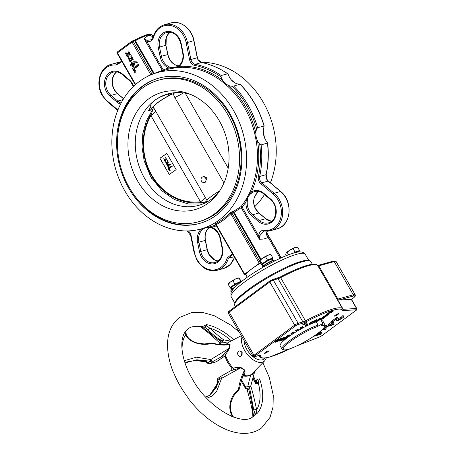 <?xml version="1.0" encoding="UTF-8"?>
<svg xmlns="http://www.w3.org/2000/svg" width="456" height="456" viewBox="0 0 456 456"><rect width="100%" height="100%" fill="white"/><g stroke="black" fill="none" stroke-linecap="round" stroke-linejoin="round"><path stroke-width="0.68" d="M238.499 390.37A1.898 0.644 -131.5 0 0 238.551 390.336C235.894 393.129 233.842 394.223 231.106 402.101C229.864 406.957 230.417 411.597 232.765 416.026L232.765 416.026A1.898 0.405 151.2 0 1 232.435 416.527C226.854 407.476 230.873 395.267 238.477 389.515A1.898 0.541 9.1 0 0 238.841 389.452A1.898 0.541 9.1 0 0 239.166 389.213L239.166 389.213A1.898 1.898 0 0 1 238.551 390.336L238.551 390.336A1.898 0.644 -131.5 0 0 238.636 390.051A1.898 0.644 -131.5 0 0 238.477 389.515C239.44 382.612 241.452 376.177 244.507 370.198C244.393 371.953 243.812 373.937 242.757 376.149L239.166 389.213M224.626 356.193L216.269 361.779A1.898 1.545 -105.7 0 1 215.853 361.984L209.532 363.757A1.898 1.545 -105.7 0 0 209.532 363.757L209.515 363.763A1.898 1.898 0 0 1 207.537 363.158L210.296 361.203A1.898 0.496 -70.5 0 1 210.529 360.343A1.898 0.496 -70.5 0 1 210.849 359.556A1.898 0.291 61.7 0 1 211.117 360.001A1.898 0.291 61.7 0 1 211.954 362.047L209.92 363.557L216.269 361.779A1.898 0.695 56.2 0 0 216.395 361.733L224.648 356.216M220.031 344.217A1.898 0.342 -30.5 0 1 220.02 344.206A1.898 1.898 0 0 1 220.265 341.949L220.265 341.949A1.898 1.585 42.9 0 1 220.447 341.789L222.477 340.284A1.898 1.892 -68.8 0 1 224.17 339.902A1.898 0.992 105.1 0 0 223.879 339.908A1.898 0.992 105.1 0 0 222.631 342.034L220.596 343.539L221.206 344.593M255.611 370.09L254.163 373.498L250.726 386.078A1.898 1.727 158.5 0 1 249.506 387.286L247.471 388.791A1.898 1.385 99.7 0 1 246.588 389.031L246.987 389.15L250.23 401.098L252.624 412.03L252.801 415.541A1.898 1.02 1.4 0 1 253.297 414.874L253.621 416.704M241.441 379.78L245.847 387.452L247.882 385.947A1.898 0.541 9.1 0 0 250.486 386.186A1.898 0.541 9.1 0 0 250.726 386.078C252.299 390.587 254.271 398.47 256.637 409.744A1.898 0.53 172.1 0 0 253.741 410.007L249.506 387.286A1.898 1.049 53.4 0 1 247.882 385.947L250.709 374.803C251.843 375.014 252.732 374.473 253.365 373.173L254.796 370.922M223.85 355.845L222.568 356.085A1.898 1.841 104.4 0 1 223.97 355.868L225.156 356.945L227.669 362.554L231.391 367.792L233.181 368.214C235.792 367.388 238.442 367.183 241.138 367.599L221.633 378.309L219.98 378.047L217.951 379.557A1.898 0.775 161.3 0 0 217.444 380.372L217.512 382.669L217.939 382.698L209.794 395.135M231.391 367.792C232.121 368.898 231.961 369.862 230.913 370.671L220.373 376.588A1.898 1.898 0 0 0 220.145 376.736A1.898 1.049 53.4 0 1 220.345 376.639A1.898 0.291 61.7 0 1 220.373 376.588A1.898 0.291 61.7 0 1 221.371 377.83A1.898 0.291 61.7 0 1 221.633 378.309L216.634 391.379L212.188 396.053L206.733 398.236M225.583 344.833L226.176 344.485C227.932 343.784 229.225 343.79 230.069 344.502L229.801 344.622C223.873 345.483 217.911 345.049 211.92 343.334A1.898 0.484 -102.2 0 0 211.664 343.14A1.898 0.484 -102.2 0 0 211.635 343.146L204.265 343.961L197.123 342.992C191.759 341.316 189.183 338.791 188.408 337.924L186.299 335.211L185.957 331.911L186.31 330.4M230.069 344.502A1.898 1.425 12.4 0 1 229.801 344.622L217.124 344.149L212.536 343.168A1.898 0.992 105.1 0 0 212.228 343.174A1.898 0.992 105.1 0 0 211.92 343.334C202.635 346.155 189.827 343.089 185.489 334.886A1.898 1.015 -31.1 0 1 186.299 335.211M239.206 332.053L230.867 325.168L214.217 315.695L202.931 312.52L192.158 312.371L179.521 317.45C171.536 323.845 167.546 332.988 167.551 344.884A67.003 37.056 -126.6 0 0 167.962 351.787L168.036 352.551C168.857 358.946 170.612 365.518 173.303 372.261L173.696 372.826A67.003 37.056 -126.6 0 0 179.972 385.548A67.003 37.056 -126.6 0 0 188.037 397.769L188.767 399.103C200.133 413.649 212.815 423.863 226.82 429.746C234.521 432.875 241.868 433.981 248.879 433.069C253.593 432.402 257.805 430.709 261.516 427.99L270.043 417.371L273.03 407.02L273.264 395.295L269.348 377.522L262.855 362.691M225.954 344.542L228.496 342.37A19.705 10.898 53.4 0 0 226.176 344.485A1.898 1.567 -105.6 0 1 226.045 344.605M252.863 372.894A1.898 0.308 -138.3 0 1 253.365 373.173M241.138 367.599A1.898 0.684 -51.5 0 0 240.91 367.804L230.913 370.671M230.052 344.582A18.838 10.42 53.4 0 0 229.841 347.951A1.898 1.203 -3.6 0 1 229.573 348.088L224.13 353.731A1.898 0.393 -143.4 0 1 225.492 354.836A19.705 10.898 53.4 0 0 228.433 361.779A19.705 10.898 53.4 0 0 233.181 368.214A1.898 0.621 -101.6 0 1 233.472 369.97M231.466 367.849A1.898 1.841 104.4 0 1 231.004 370.648M253.006 378.355L254.163 373.498L255.628 370.067M246.918 389.122A1.898 1.585 -15.7 0 0 248.947 389.931L247.471 388.791A1.898 1.049 53.4 0 1 245.847 387.452A1.898 0.314 150.7 0 0 245.254 388.084A1.898 1.898 0 0 0 246.588 389.031M245.824 387.406A1.898 0.325 150.1 0 0 245.237 388.056A1.898 0.325 150.1 0 0 245.248 388.073L241.099 380.863M227.413 343.054L222.631 342.034A1.898 1.049 53.4 0 1 222.477 340.284C221.035 340.621 217.444 338.323 211.715 333.393L207.89 330.275L209.692 328.103C218.242 335.815 223.064 339.748 224.17 339.902L225.047 340.125M220.202 344.525L220.02 344.206A1.898 0.342 -30.5 0 1 220.596 343.539A1.898 1.049 53.4 0 1 220.447 341.789L220.71 340.82A1.898 1.835 -61.5 0 0 220.197 342.034M220.037 344.234A1.898 0.325 -29.9 0 1 220.624 343.585M229.841 347.951L225.492 354.836L225.213 356.974M224.13 353.731C223.064 354.739 222.545 355.526 222.568 356.085L211.954 362.047A1.898 1.049 53.4 0 1 210.296 361.203L196.884 359.795L185.159 362.879L194.512 360.44L205.474 361.015L208.267 362.714A1.898 1.049 53.4 0 0 209.92 363.557A1.898 1.533 -106 0 1 209.515 363.763M184.327 360.702L196.485 357.179L210.849 359.556L229.573 348.088A18.913 10.46 -126.6 0 1 229.801 344.622M223.719 355.788L223.97 355.868A1.898 1.841 104.4 0 1 225.133 356.797M223.297 355.999A1.898 1.545 74.3 0 1 223.634 355.817M209.532 363.757A1.898 1.545 -105.7 0 0 209.954 363.546M242.797 376.046A1.898 1.385 -157 0 1 243.931 375.362L243.755 375.943L242.649 376.371M241.23 367.667A18.838 10.42 53.4 0 0 244.724 369.981A1.898 1.026 -61.8 0 0 244.507 370.198A18.913 10.46 -126.6 0 1 240.91 367.804M244.724 369.981C245.305 371.743 245.043 373.538 243.931 375.362A19.705 10.898 53.4 0 0 251.877 373.897C252.191 374.176 247.597 377.197 243.755 375.943M248.947 389.931L252.236 405.561L253.297 414.874L254.995 413.615L253.741 410.007M255.354 382.932L255.542 382.698A1.898 1.773 36.4 0 1 258.381 383.371A52.491 29.036 53.4 0 1 256.637 409.744L256.665 412.72A1.898 1.488 148.5 0 0 254.995 413.615L255.451 414.373L253.034 416.556C243.208 426.702 208.398 408.924 192.278 378.816C181.579 360.781 178.997 340.871 184.959 332.167A54.885 30.358 -126.6 0 1 186.436 330.19L186.407 330.258M256.665 412.72L257.372 413.193L255.451 414.367M232.651 416.744L232.435 416.527A52.491 29.036 53.4 0 1 231.078 416.1M218.31 378.144A1.898 1.049 53.4 0 0 218.11 378.241A1.898 1.049 53.4 0 0 217.951 379.557L217.939 382.698M209.994 394.993L216.252 387.572L219.98 378.047A1.898 1.049 53.4 0 1 220.145 376.736L218.11 378.241A1.898 1.898 0 0 0 217.444 380.372M207.537 363.158L205.531 361.813A1.898 0.285 -77.7 0 1 205.474 361.015M182.069 350.026A52.491 29.036 53.4 0 1 185.489 334.886L185.86 331.62A1.898 0.673 12.1 0 1 185.957 331.911M185.86 331.62L186.436 330.19M207.89 330.275L204.505 325.766L206.425 324.592L206.676 325.783L209.692 328.103A52.491 29.036 53.4 0 1 231.397 340.854M186.213 330.52L188.003 328.884C190.836 326.599 195.139 325.84 200.908 326.61L201.837 326.644L203.347 328.012L205.046 326.752A1.898 1.003 -28.7 0 0 206.676 325.783M200.554 326.49L200.834 326.815A1.898 0.541 -39.5 0 1 200.805 326.599M200.834 326.815L202.618 328.405A1.898 0.496 -56.9 0 0 203.347 328.012L211.031 333.9C215.642 338.027 218.869 340.33 220.71 340.82M255.542 382.698L257.782 379.09L259.641 378.885L258.82 380.144L258.381 383.371L255.514 383.456L253.034 377.859L254.135 381.176L255.502 383.017M257.782 379.09L256.004 380.321L255.525 381.187L257.218 379.928A1.898 0.923 28 0 1 258.82 380.144M256.004 380.321L255.018 382.082A1.898 1.573 7.4 0 1 255.525 381.187L255.138 382.738M201.837 326.644L204.505 325.766M240.836 356.227L242.256 352.157L239.696 350.881L239.172 351.017A2.742 2.234 74.3 0 1 241.714 352.3A2.742 2.234 74.3 0 1 240.654 356.29A2.742 2.234 74.3 0 1 238.049 355.024A2.742 2.234 74.3 0 1 239.172 351.017M128.74 188.225A75.462 61.509 -105.7 0 0 199.591 223.434A75.462 61.509 -105.7 0 0 229.727 113.322A75.462 61.509 -105.7 0 0 158.87 78.113A75.462 61.509 -105.7 0 0 128.74 188.225M131.385 190.984A75.462 61.509 -105.7 0 0 200.019 223.315M159.292 77.993A75.462 61.509 -105.7 0 0 117.46 141.28M337.024 299.125L339.019 298.783A0.952 0.775 74.3 0 1 338.848 300.065L337.862 300.122L337.258 299.581M333.091 261.208A0.952 0.775 74.3 0 1 333.302 261.106L317.94 265.409A0.952 0.775 74.3 0 1 318.829 265.854L338.01 299.21A0.952 0.792 58.1 0 1 338.17 300.105M337.856 314.543A2.371 0.41 150.1 0 0 338.591 313.728A2.371 0.41 150.1 0 0 337.315 314.047A2.371 0.41 150.1 0 0 335.211 315.284A2.371 0.41 150.1 0 0 334.476 316.099A2.371 0.41 150.1 0 0 335.747 315.78A2.371 0.41 150.1 0 0 337.856 314.543M306.301 322.654A2.371 0.41 150.1 0 0 303.913 323.84A2.371 0.41 150.1 0 0 302.653 325.014A2.371 0.41 150.1 0 0 303.12 325.008A2.371 0.41 150.1 0 0 305.509 323.823A2.371 0.41 150.1 0 0 306.768 322.648A2.371 0.41 150.1 0 0 306.301 322.654M265.215 352.517A2.371 0.41 150.1 0 0 264.48 353.332A2.371 0.41 150.1 0 0 265.751 353.012A2.371 0.41 150.1 0 0 267.86 351.775A2.371 0.41 150.1 0 0 268.595 350.966A2.371 0.41 150.1 0 0 267.319 351.28A2.371 0.41 150.1 0 0 265.215 352.517M288.585 335.525L286.659 336.727L288.54 336.471L290.358 335.291L288.585 335.525L288.352 335.12L286.425 336.323L286.659 336.727M290.358 335.291L289.993 334.864L288.352 335.12M293.14 332.578L291.139 333.786L292.495 333.866L294.32 332.686L293.14 332.578L292.906 332.167L290.962 333.404M294.08 332.344L292.906 332.167M297.956 329.665L295.91 330.862L296.708 331.284L298.532 330.104L297.728 329.26L295.676 330.457L295.904 330.845L295.676 330.457M298.304 329.716L297.728 329.26M302.892 326.884L300.823 328.029L300.817 328.804L302.881 327.642L302.892 326.884M302.869 326.849L302.653 326.462L300.595 327.619L300.817 328.804M307.794 324.319L305.759 325.362L305.161 326.496L307.207 325.385L307.794 324.319M307.561 323.914L305.526 324.957L304.996 326.114M312.508 322.05L310.57 322.956L309.367 324.427L311.368 323.384L312.508 322.05M312.571 321.913L312.337 321.508L310.337 322.552L309.197 323.885L309.367 324.427M316.903 320.135L315.113 320.887L313.318 322.671L315.238 321.702L316.903 320.135M317.034 319.918L316.8 319.513L314.879 320.482L313.215 322.05L313.318 322.671M320.83 318.641L319.251 319.211L316.88 321.269L320.83 318.641M321.07 318.334L320.836 317.929L319.018 318.807L316.886 320.562L316.88 321.269M287.462 337.087L283.655 339.914L283.187 340.045L284.909 338.284L282.15 340.336L285.53 337.628L285.998 337.497L284.253 339.264L287.462 337.087L286.801 336.802L287.035 337.206M283.187 340.045L282.994 339.709M285.958 337.429L286.801 336.802M285.998 337.497L285.764 337.092L285.296 337.223L285.53 337.628M281.58 339.982L282.253 339.486M283.193 338.785L283.854 338.295M284.892 337.525L285.296 337.223M281.734 340.256L279.42 341.099L283.227 338.272L285.029 337.771L283.233 338.466L282.053 339.344L283.313 338.99L282.891 339.304L280.269 340.666L281.734 340.256L281.289 339.908M279.42 341.099L279.186 340.695L279.67 340.336M283.313 338.99L283.068 338.586M285.029 337.771L284.795 337.366L282.994 337.867L283.227 338.272M282.127 338.512L282.994 337.867M281.027 339.087L281.198 339.378L281.261 339.019L280.833 339.139L279.79 340.113L281.261 339.019M281.797 338.677L282.207 338.654L281.979 338.244L281.563 338.267L281.626 339.258L277.02 341.772L280.833 338.945L281.797 338.677M280.833 338.945L280.6 338.54L281.563 338.267M279.71 339.196L280.6 338.54M278.063 340.598L279.004 339.635L276.895 340.923L275.948 341.897L278.063 340.598L277.858 340.239M275.527 342.211C274.968 342.257 275.276 341.869 276.45 341.048L279.773 339.304L279.192 338.911L279.425 339.321C279.978 339.27 279.676 339.652 278.508 340.472L275.527 342.211L274.951 341.818M276.45 341.048L276.216 340.643L279.192 338.911M275.293 341.806C274.74 341.852 275.042 341.464 276.216 340.643M320.14 319.804L321.742 318.482L324.387 317.741L322.586 319.08L323.669 318.14L321.583 319.308L322.552 318.453L321.611 318.715L320.14 319.804M321.742 318.482L321.508 318.077L322.58 317.775M321.052 318.413L321.508 318.077M319.85 319.89L319.679 319.593M321.292 319.388L321.115 319.086M324.387 317.741L325.709 316.464L322.968 317.917L322.438 317.524M322.968 317.917L323.196 317.387L324.94 316.447L323.367 317.61L326.086 316.162L325.903 316.629L324.136 317.342M325.989 315.991L325.903 316.629M323.196 317.387L322.962 316.983L324.706 316.042L325.048 316.418M322.734 317.513L322.962 316.983M324.94 316.447L324.706 316.042M326.621 315.119L327.003 314.976M327.835 314.731L325.852 315.558L326.342 315.683L327.972 314.965L327.511 314.817M326.154 315.358L326.342 315.683L325.852 315.558M328.263 314.879L325.897 316.014C325.054 316.299 324.94 316.173 325.555 315.637L327.955 314.486C328.799 314.207 328.901 314.338 328.263 314.879C328.901 314.338 328.799 314.207 327.955 314.486L327.767 314.15M325.897 316.014C325.054 316.299 324.94 316.173 325.555 315.637L325.322 315.233L326.855 314.378M325.664 315.609C324.82 315.894 324.706 315.769 325.322 315.233M327.727 314.081C328.565 313.802 328.668 313.933 328.029 314.475M327.271 314.515L328.913 313.164L331.558 312.423L328.776 313.397L327.271 314.515M328.913 313.164L328.679 312.759L329.722 312.468M326.98 314.6L326.747 314.195L328.679 312.759M330.532 312.086L330.782 312.263L330.355 312.582L330.235 312.166L332.584 311.015C333.439 310.735 333.553 310.872 332.926 311.425L331.022 312.383L332.629 311.505L330.634 312.012M332.487 311.254L332.167 311.334M330.355 312.582L330.002 311.762L332.35 310.61L332.584 311.015C333.439 310.735 333.553 310.872 332.926 311.425M330.121 312.178L330.002 311.762M331.432 312.081L331.204 311.687M331.273 311.653L331.848 311.431M331.022 312.383L330.788 311.978L331.142 311.722M332.35 310.61C333.205 310.331 333.319 310.468 332.692 311.02M314.971 335.422L319.907 334.043L320.585 333.005L321.469 332.755L321.041 333.929L320.374 334.425L313.705 336.294M320.585 333.005L320.118 332.19L321.001 331.945L321.469 332.755M319.907 334.043L319.439 333.233L320.118 332.19M317.131 333.877L319.439 333.233M321.793 330.07L321.412 330.418M324.928 329.779L323.908 330.064L326.211 328.827L324.928 329.779M325.191 329.118L324.723 328.303L325.744 328.018L326.211 328.827M323.908 330.064L323.441 329.255L324.723 328.303M331.016 324.022L332.179 323.697L332.008 323.287M328.975 325.533L332.646 324.507L332.099 323.218L328.975 325.533M332.179 323.697L332.646 324.507M326.422 326.251L328.189 325.755L333.268 322.352L334.191 324.176L333.353 324.797L327.921 326.319L325.795 327.533L327.129 326.542L325.367 327.037L326.422 326.251L325.96 325.442L327.721 324.946L331.58 322.084M332.481 322.574L332.247 322.175M328.189 325.755L327.721 324.946M325.367 327.037L324.9 326.222L325.96 325.442M325.795 327.533L325.487 327.003M333.268 322.352L332.948 321.793M337.343 318.151L338.021 318.123L338.016 319.559L340.022 319.257L342.313 317.142L343.51 316.316L343.955 316.47L343.043 315.506L343.51 316.316C344.32 316.282 344.086 316.772 342.815 317.798L338.586 320.294L336.665 320.425L336.562 319.114L331.717 322.324L337.343 318.151L336.876 317.342L337.554 317.313L338.021 318.123M342.313 317.142L341.846 316.333L343.043 315.506M337.885 318.961L342.028 316.641M337.531 318.1L337.064 317.285M331.717 322.324L331.25 321.514L336.876 317.342M336.665 320.425L336.129 319.439M318.077 325.094L316.213 321.856A24.681 4.252 150.1 0 0 292.011 334.419A24.681 4.252 150.1 0 0 280.138 345.83L282.007 349.074A24.681 4.252 -29.9 0 1 293.875 337.662A24.681 4.252 -29.9 0 1 318.077 325.094L317.359 326.57A23.729 4.087 150.1 0 0 289.366 342.251A23.729 4.087 150.1 0 0 287.987 349.359A23.729 4.087 150.1 0 0 315.752 334.852A23.729 4.087 150.1 0 0 321.697 325.356L322.916 323.452L320.619 319.451M322.586 323.971A24.681 4.252 -29.9 0 1 324.792 324.472L322.928 321.229A24.681 4.252 150.1 0 0 321.332 320.688M319.816 319.833L318.277 320.699M317.621 321.064L316.213 321.856M322.916 323.452L317.359 326.57M351.508 299.467A2.85 0.49 150.1 0 0 351.496 299.398A2.85 0.49 150.1 0 0 351.285 299.335L338.848 300.065L353.132 296.064A0.952 0.775 74.3 0 0 353.303 294.781A9.49 1.636 -29.9 0 1 355.178 294.758L336.072 261.527A9.49 1.636 150.1 0 0 334.191 261.55L318.829 265.854A4.748 0.815 -29.9 0 1 317.952 265.922M133.893 64.872L132.166 63.002L131.083 64.233L132.696 66.091L133.893 64.872M132.582 62.945L131.875 64.011L133.112 65.909M266.828 235.9L267.478 237.023C266.971 238.431 264.28 239.183 259.413 239.286L241.224 207.662L234.036 212.268L233.489 211.35L241.024 206.596A81.499 66.433 -105.7 0 0 245.773 199.87L249.409 193.236A81.499 66.433 -105.7 0 0 256.272 141.212L254.602 132.941A81.499 66.433 -105.7 0 0 244.365 107.354A81.499 66.433 -105.7 0 0 227.846 86.418L221.85 81.356A81.499 66.433 -105.7 0 0 177.156 67.579L170.345 68.691A0.952 0.547 77.1 0 0 170.675 68.138L168.954 68.041A0.952 0.467 -68.3 0 1 169.66 67.003L171.291 67.585L175.326 67.499L177.561 66.587M178.792 65.801L176.01 65.225A0.952 0.467 -68.3 0 1 176.187 65.231L176.187 65.231A0.952 0.467 -68.3 0 1 176.307 65.333M234.184 256.745L228.405 258.199A0.952 0.325 -164.5 0 1 227.122 257.971L232.44 253.707M270.38 182.782A81.168 66.16 -105.7 0 0 263.192 102.178A81.168 66.16 -105.7 0 0 200.942 62.301M231.089 79.635L234.749 82.775M260.684 263.083A18.981 3.272 150.1 0 0 251.98 268.738A18.981 3.272 150.1 0 0 246.291 274.102L246.246 274.022M124.921 191.058A81.168 66.16 -105.7 0 0 199.563 229.345A81.168 66.16 -105.7 0 0 233.54 110.489A81.168 66.16 -105.7 0 0 155.77 73.08A81.168 66.16 -105.7 0 0 124.921 191.058M215.956 224.717L216.184 224.603A0.952 0.541 62.5 0 0 215.283 223.885L214.97 224.312A0.952 0.769 -104 0 1 215.021 224.289M231.922 211.738L229.727 213.174A0.952 0.496 44.7 0 1 230.793 213.767L231.836 212.941A0.952 0.769 76 0 1 231.922 211.738L233.489 211.35A0.952 0.769 76 0 0 233.404 212.547L231.836 212.941L260.461 262.696M128.136 57.815L129.743 60.979L130.222 58.493L130.604 58.203L132.092 59.143L130.707 56.02L132.451 59.941L131.191 59.662L129.994 61.885L128.136 57.815L128.934 57.593L129.413 58.214L130.125 60.785M130.604 58.203L131.402 57.98L132.479 58.921M130.707 56.02L131.499 55.797L133.243 59.719L132.451 59.941M132.035 59.975L130.786 61.663L129.994 61.885M125.349 52.964L126.956 56.128L127.429 53.637L127.817 53.352L129.299 54.287L127.914 51.169L129.658 55.09L128.398 54.811L127.201 57.028L125.349 52.964L126.141 52.742L126.62 53.358L127.332 55.928M127.817 53.352L128.609 53.13L129.692 54.07M127.914 51.169L128.712 50.947L130.456 54.868L129.658 55.09M129.248 55.119L127.993 56.806L127.201 57.028M134.07 61.737L136.863 61.879L137.364 62.751L133.694 62.837L133.027 66.969L130.53 65.299L131.391 62.329L134.07 61.737L132.006 62.044M134.725 62.888L133.825 66.747L133.027 66.969M138.333 64.581L138.835 65.453L134.315 68.805L136.082 71.871L134.725 72.515L132.457 68.571L138.333 64.581M279.613 257.326L280.753 257.059L279.893 257.811M264.816 231.01L263.819 231.049L259.658 235.855L259.413 239.286L258.637 235.82C259.162 231.979 261.117 230.12 264.497 230.246A20.406 16.633 -105.7 0 0 280.771 217.632A20.406 16.633 -105.7 0 0 273.235 194.17L260.889 183.751A6.646 5.415 74.3 0 1 259.299 181.83A6.646 5.415 74.3 0 1 258.392 176.284A0.952 0.296 12.2 0 0 259.686 176.455A5.694 4.64 -105.7 0 0 260.461 181.209A5.694 4.64 -105.7 0 0 261.824 182.856L268.179 181.078A5.694 4.64 74.3 0 1 266.817 179.43A5.694 4.64 74.3 0 1 266.042 174.676A0.952 0.296 12.2 0 0 266.207 174.551C268.396 164.325 268.863 153.786 267.615 142.922L261.117 144.94A85.426 69.631 74.3 0 1 259.686 176.455L266.042 174.676A85.426 69.631 -105.7 0 0 267.472 143.155L267.102 142.078A13.287 10.83 74.3 0 1 264.976 138.915L263.819 135.899L263.289 130.547A13.287 10.83 74.3 0 1 264.041 126.91L263.99 125.907A85.426 69.631 -105.7 0 0 240.05 84.274L233.694 86.053A85.426 69.631 74.3 0 1 257.634 127.686L264.201 126.021C259.396 109.719 251.381 95.783 240.169 84.212L239.457 84.155A13.287 10.83 74.3 0 1 236.225 83.476C233.797 82.507 231.773 80.803 230.155 78.358A13.287 10.83 74.3 0 1 228.462 74.875L227.544 73.718A85.426 69.631 -105.7 0 0 201.558 62.535A5.694 4.64 74.3 0 1 198.035 59.816A5.694 4.64 74.3 0 1 197.254 57.741L193.817 40.709A21.358 17.408 -105.7 0 0 170.84 22.96C180.456 19.921 191.89 28.802 193.982 40.647L187.467 42.488L190.904 59.519L197.419 57.678L193.982 40.647M258.392 176.284A84.48 68.862 -105.7 0 0 259.692 144.153A13.287 10.83 74.3 0 1 257.566 140.989C256.249 138.305 255.691 135.517 255.879 132.622A13.287 10.83 74.3 0 1 256.631 128.991A84.48 68.862 -105.7 0 0 232.047 86.235A13.287 10.83 74.3 0 1 228.809 85.557C226.375 84.565 224.352 82.861 222.745 80.433A13.287 10.83 74.3 0 1 221.046 76.95A84.48 68.862 -105.7 0 0 194.626 65.39A6.646 5.415 74.3 0 1 190.517 62.215A6.646 5.415 74.3 0 1 189.605 59.793L186.168 42.761A20.406 16.633 -105.7 0 0 170.287 25.496A20.406 16.633 -105.7 0 0 153.575 37.346C152.321 40.909 150.041 42.191 146.724 41.2L144.124 38.794C147.157 35.505 149.847 34.753 152.19 36.531L152.652 37.358M153.085 37.284L151.785 35.026A18.981 3.272 150.1 0 0 135.386 40.704L154.185 73.405L162.307 70.418L144.124 38.794L147.22 40.322L151.409 39.723L153.193 36.942A0.952 0.325 15.5 0 0 153.575 37.346M260.45 262.702L259.287 263.317L230.793 213.767A82.234 67.026 74.3 0 1 216.184 224.603L244.678 274.153L259.287 263.317M244.678 274.153L244.57 274.478L246.291 274.102M254.727 206.671A81.168 66.16 -105.7 0 0 264.48 194.512M263.249 131.51L264.571 138.037M256.95 192.517L254.608 196.85M189.605 59.793L190.904 59.519A5.694 4.64 -105.7 0 0 191.68 61.594A5.694 4.64 -105.7 0 0 195.202 64.313A85.426 69.631 74.3 0 1 221.188 75.502L227.812 73.786C219.541 68.121 210.837 64.37 201.695 62.529A0.952 0.507 101.2 0 0 201.558 62.535L195.202 64.313A0.952 0.507 101.2 0 0 194.626 65.39M121.775 61.252L116.2 65.071A0.952 0.519 -83 0 1 116.725 63.988L120.207 62.82M266.92 236.048L267.478 237.023L266.458 233.951L267.307 231.146L266.464 233.894M232.885 254.488L228.405 258.199A21.358 17.408 74.3 0 1 217.273 270.277L223.628 268.498A21.358 17.408 -105.7 0 0 234.498 257.287M152.464 37.05L152.19 36.531M116.2 65.071A20.406 16.633 -105.7 0 0 101.124 74.174A20.406 16.633 -105.7 0 0 102.589 95.247A20.406 16.633 -105.7 0 0 107.468 101.146A0.952 0.353 130.2 0 0 107.382 101.722L102.298 95.572C95.184 84.064 99.801 67.049 111.013 64.404A21.358 17.408 74.3 0 1 116.725 63.988L120.036 62.979L121.444 60.682L119.66 63.276M177.156 67.579A0.952 0.541 84.3 0 0 177.521 67.021A0.952 0.359 61.6 0 1 177.595 66.559L177.595 66.559A0.952 0.359 61.6 0 1 177.64 66.547L179.282 65.43A0.952 0.513 48.6 0 0 179.162 65.493L179.162 65.493A0.952 0.513 48.6 0 0 179.265 66.354L177.521 67.021L170.675 68.138A0.952 0.661 -74.3 0 1 171.291 67.585M204.738 228.057L202.475 229.59A13.287 10.83 -105.7 0 0 198.924 242.176L205.439 240.329L207.315 249.62L209.156 254.528L214.582 259.897L218.093 260.992A13.287 10.83 74.3 0 1 208.973 254.528A13.287 10.83 74.3 0 1 207.149 249.683L205.274 240.392A13.287 10.83 74.3 0 1 208.831 227.806L209.264 227.453M209.982 227.51L207.184 227.453M232.047 86.235L233.694 86.053M221.188 75.502L221.046 76.95M259.692 144.153L261.117 144.94M257.634 127.686L256.631 128.991M254.06 198.029L253.764 200.053L254.06 198.029L258.01 191.309M247.38 199.905L247.249 201.94L245.938 201.917L246.514 200.03L250.173 193.361L251.438 191.873A0.952 0.536 58.4 0 0 252.39 192.563L250.766 193.714C248.754 195.385 247.619 197.448 247.38 199.905A0.952 0.456 -175 0 1 246.514 200.03A0.952 0.439 -148.2 0 0 245.773 199.87M247.249 201.94A13.287 10.83 -105.7 0 0 249.352 210.963A13.287 10.83 -105.7 0 0 252.527 214.799A0.952 0.353 130.2 0 0 251.587 215.694A14.239 11.605 74.3 0 1 248.189 211.578A14.239 11.605 74.3 0 1 245.938 201.917A82.445 67.203 74.3 0 1 242.142 207.132L241.224 207.662A0.952 0.524 61.8 0 1 241.024 206.596A0.952 0.473 -141.2 0 1 242.142 207.132L258.637 235.82L259.658 235.855M249.409 193.236A0.952 0.405 -154.3 0 1 250.173 193.361A0.952 0.331 50.8 0 0 250.766 193.714M256.272 141.212L257.566 140.989A82.445 67.203 74.3 0 1 251.438 191.873A14.239 11.605 74.3 0 1 263.842 193.333L270.579 199.015A14.239 11.605 74.3 0 1 274.558 218.726A14.239 11.605 74.3 0 1 258.324 221.382L251.587 215.694M254.602 132.941L255.879 132.622A82.445 67.203 74.3 0 0 228.809 85.557A0.952 0.331 132.9 0 1 227.846 86.418M207.503 227.373L211.749 227.276A0.952 0.467 111.7 0 0 211.926 228.011L211.926 228.011C216.178 229.898 218.931 233.478 220.18 238.733L220.584 238.693L222.46 247.984A14.239 11.605 74.3 0 1 215.979 263.163A14.239 11.605 74.3 0 1 201.455 256.927A14.239 11.605 74.3 0 1 199.5 251.74L197.625 242.45A14.239 11.605 74.3 0 1 201.432 228.963L201.877 228.769M207.155 227.458L210.056 227.544A0.952 0.331 97.8 0 1 209.857 227.219A0.952 0.547 77.1 0 0 209.389 226.906M221.85 81.356A0.952 0.376 127.3 0 0 222.745 80.433A82.445 67.203 74.3 0 0 179.265 66.354A14.239 11.605 74.3 0 0 183.073 52.867L181.197 43.576A14.239 11.605 74.3 0 0 166.907 31.515A14.239 11.605 74.3 0 0 158.243 47.327L159.537 47.053L161.413 56.344A13.287 10.83 -105.7 0 0 163.231 61.189A13.287 10.83 -105.7 0 0 169.66 67.003M162.729 70.902A0.952 0.502 71.3 0 1 162.307 70.418L163.22 69.888A82.445 67.203 74.3 0 1 168.954 68.041A14.239 11.605 74.3 0 1 162.068 61.811A14.239 11.605 74.3 0 1 160.119 56.618L158.243 47.327M152.173 74.345A0.952 0.775 72.7 0 1 152.036 74.157L150.748 74.567L132.046 42.037L117.437 52.873L135.62 84.497M150.85 74.887A0.952 0.541 62.5 0 0 150.748 74.567A82.234 67.026 74.3 0 0 147.088 76.648M257.002 192.364L254.197 198.012M264.497 230.246A0.952 0.519 97 0 0 264.913 231.038A0.952 0.519 97 0 0 265.033 231.032A21.358 17.408 74.3 0 0 270.744 230.616L277.1 228.832A21.358 17.408 -105.7 0 0 288.961 212.741A21.358 17.408 -105.7 0 0 280.525 191.497L268.179 181.078A0.952 0.353 -49.8 0 1 268.379 181.095L280.731 191.52C293.413 201.216 291.202 225.731 277.1 228.832M266.458 233.951L267.136 236.47M147.22 40.322A0.952 0.45 114.6 0 0 146.724 41.2L163.22 69.888A0.952 0.547 69 0 1 163.22 70.748M153.353 36.816A0.952 0.325 15.5 0 0 153.193 36.942C155.103 30.575 158.865 26.511 164.485 24.738A21.358 17.408 74.3 0 1 187.467 42.488L186.168 42.761M200.982 228.992A82.445 67.203 74.3 0 0 201.432 228.963A0.952 0.513 48.6 0 0 202.475 229.59M203.154 228.45A0.952 0.69 57.1 0 0 203.786 228.564M211.926 228.011L210.056 227.544A0.952 0.331 97.8 0 0 210.136 227.527M125.827 53.58L126.62 53.358M128.62 58.436L129.413 58.214M133.272 61.959L136.863 61.879M136.07 62.101L136.572 62.974M137.535 64.803L138.037 65.675L138.835 65.453M138.037 65.675L133.522 69.027L134.315 68.805M133.522 69.027L135.289 72.094L136.082 71.871M135.289 72.094L134.725 72.515M286.163 253.04A6.167 1.06 150.1 0 0 286.134 253.091L289.868 250.11A6.167 1.06 150.1 0 0 286.163 253.04L285.712 254.596L286.328 255.668M293.111 248.737L289.868 250.11A6.167 1.06 -29.9 0 1 295.089 247.511L297.614 247.22L299.535 250.561L295.032 252.077L293.111 248.737L295.089 247.511A6.167 1.06 150.1 0 1 296.326 247.226L296.873 247.215M299.022 251.324L299.535 250.561M288.528 254.807L287.16 252.424M295.032 252.077L293.179 253.228M293.282 253.194A6.167 1.06 -29.9 0 1 297.283 251.319A6.167 1.06 -29.9 0 1 298.931 251.17L299.21 251.661A6.167 1.06 150.1 0 0 295.819 252.516M299.187 251.951A6.167 1.06 150.1 0 0 299.21 251.661M298.754 251.991L298.589 251.701A5.825 1.003 150.1 0 0 296.155 252.442M298.993 251.968L298.914 251.832A5.825 1.003 150.1 0 0 298.834 251.752L298.674 251.855M272.756 258.569L272.808 257.908L267.49 260.12L262.058 263.802L261.943 265.272L260.028 261.932L259.812 260.729L262.582 258.153A6.167 1.06 150.1 0 0 259.926 260.433A6.167 1.06 150.1 0 0 259.886 260.507M267.49 260.12L265.569 256.779L262.582 258.153A6.167 1.06 -29.9 0 1 267.957 255.206L270.562 254.836M270.773 254.556L270.123 254.573A6.167 1.06 150.1 0 0 267.957 255.206L265.569 256.779M259.812 260.729L260.137 260.461L262.058 263.802M272.808 257.908L270.887 254.568M261.943 265.272L262.291 265.13M262.308 265.153L262.029 264.668A6.167 1.06 -29.9 0 1 262 264.537A6.167 1.06 -29.9 0 1 264.776 261.961A6.167 1.06 -29.9 0 1 270.146 259.014A6.167 1.06 -29.9 0 1 272.722 258.518L273.001 259.002A6.167 1.06 150.1 0 0 265.056 262.445A6.167 1.06 150.1 0 0 262.308 265.153A6.167 1.06 150.1 0 0 262.781 265.284M272.882 259.475A6.167 1.06 150.1 0 0 273.001 259.002M272.648 260.461L271.873 259.105A5.825 1.003 150.1 0 0 265.198 262.428A5.825 1.003 150.1 0 0 262.605 264.982L263.22 266.047M273.321 260.239L272.705 259.173A5.825 1.003 150.1 0 0 272.289 259.048L271.964 259.27M273.03 260.33L272.289 259.048M275.532 260.541L275.401 260.319A7.592 1.305 150.1 0 0 275.19 260.176L274.683 260.051A7.216 1.243 150.1 0 0 273.269 260.256A7.216 1.243 150.1 0 0 266.583 263.562A7.216 1.243 150.1 0 0 262.371 267.13L262.223 267.632A7.592 1.305 150.1 0 0 262.206 267.718M275.19 260.176A7.592 1.305 150.1 0 0 273.703 260.393A7.592 1.305 150.1 0 0 266.663 263.876A7.592 1.305 150.1 0 0 262.223 267.632M272.927 261.847A7.592 1.305 150.1 0 0 266.874 265.073M228.45 284.236L230.308 282.065A6.167 1.06 150.1 0 0 228.49 283.752L228.222 284.191M234.88 284.105L232.497 285.872A6.167 1.06 -29.9 0 1 237.793 282.743A6.167 1.06 -29.9 0 1 241.201 281.757L240.705 281.375L234.88 284.105L232.959 280.765L230.308 282.065A6.167 1.06 -29.9 0 1 235.604 278.929L239.047 277.966L241.423 281.586M238.876 277.886L238.682 277.892A6.167 1.06 150.1 0 0 235.604 278.929L232.959 280.765M240.705 281.375L239.047 277.966M230.645 288.044A6.167 1.06 -29.9 0 1 230.588 287.987A6.167 1.06 -29.9 0 1 232.497 285.872L230.115 287.645L230.611 288.021M230.115 287.645L228.194 284.305M240.546 282.281A6.167 1.06 150.1 0 0 232.777 286.362A6.167 1.06 150.1 0 0 230.867 288.471A6.167 1.06 150.1 0 0 231.34 288.602M240.061 282.674L239.822 282.595A5.825 1.003 150.1 0 0 232.97 286.305A5.825 1.003 150.1 0 0 231.169 288.3L231.779 289.366M235.632 286.585A7.216 1.243 150.1 0 0 230.93 290.449L230.787 290.951A7.592 1.305 150.1 0 0 230.799 291.207L231.272 292.028M234.652 287.565A7.592 1.305 150.1 0 0 230.787 290.951M198.337 221.815L199.927 221.371A73.564 59.964 -105.7 0 0 229.3 114.023A73.564 59.964 -105.7 0 0 160.227 79.703L158.642 80.148A73.564 59.964 -105.7 0 0 129.265 187.496A73.564 59.964 -105.7 0 0 198.337 221.815A73.564 59.964 -105.7 0 0 227.715 114.467A73.564 59.964 -105.7 0 0 158.642 80.148M150.594 176.518L144.159 160.78L142.05 147.248L142.796 133.716L146.376 120.897L152.589 109.554L148.24 110.774A57.804 47.116 74.3 0 1 150.919 107.029L152.971 107.263A16.376 2.821 -29.9 0 1 168.07 96.062L168.703 93.839A57.804 47.116 74.3 0 1 169.763 93.457M148.24 110.774L152.971 107.263M168.07 96.062L172.197 93.001M168.703 93.839C164.263 95.253 158.186 97.704 154.869 100.286C151.329 103.153 150.013 105.404 150.919 107.029M219.25 120.749A60.916 49.653 -105.7 0 0 188.858 93.742A60.916 49.653 -105.7 0 0 135.985 113.208A60.916 49.653 -105.7 0 0 137.729 181.214A60.916 49.653 -105.7 0 0 217.096 194.495A60.916 49.653 -105.7 0 0 219.25 120.749M190.996 94.597A57.804 47.116 -105.7 0 0 167.654 93.987A57.804 47.116 -105.7 0 0 154.869 100.286A57.804 47.116 -105.7 0 0 144.575 178.336A57.804 47.116 -105.7 0 0 198.85 205.308A57.804 47.116 -105.7 0 0 211.641 199.01A57.804 47.116 -105.7 0 0 218.475 192.654M202.47 204.094L206.802 200.885A16.376 2.821 -29.9 0 1 219.644 190.939M206.386 202.31L206.802 200.885M223.936 182.947L174.813 97.498L173.115 93.725L175.423 92.648M173.115 93.725A15.664 2.696 150.1 0 0 153.495 107.405L207.024 200.463M152.834 109.354L153.495 107.405M144.159 160.78L150.657 176.632L161.812 190.745L174.306 199.471L188.288 203.997L202.652 203.963M168.275 164.89L167.551 165.665L168.406 166.85M169.187 166.087L168.167 164.901L167.329 165.71L168.287 166.885L169.187 166.087M169.94 170.63L169.558 170.897L168.139 168.435L171.621 166.001L171.935 166.548L168.84 168.709L170.162 170.584L169.558 170.897M167.58 164.508L170.709 164.314L171.023 164.861L169.108 164.804L168.469 167.437L167.58 164.508L168.201 164.285M165.767 159.794L164.833 161.225L163.772 158.66L164.719 160.655L165.146 159.064L166.343 159.463L165.676 157.468L166.548 159.97L165.767 159.794M167.512 162.826L166.577 164.257L165.517 161.692L166.463 163.687L166.89 162.097L168.087 162.496L167.42 160.501L168.292 163.003L167.512 162.826M168.84 168.709L170.162 170.584M171.935 166.548L169.062 168.663M171.621 166.001L172.157 166.503M168.845 164.251L170.932 164.274L171.023 164.861M167.802 164.462L169.068 164.211M169.375 164.81L168.577 167.415M163.772 158.66L164.302 159.001L164.827 160.62M166.007 159.908L164.947 161.196M165.773 157.451L166.657 159.936M165.414 158.876L166.451 159.429M165.517 161.692L166.047 162.034L166.577 163.653M167.751 162.94L166.691 164.228M167.517 160.483L168.401 162.974M167.158 161.914L168.201 162.461M159.908 158.272L169.227 174.483L176.153 169.632L166.828 153.421L159.908 158.272L166.85 153.455M159.953 158.266L169.267 174.46M205.257 197.323A11.867 1.892 150.2 0 1 200.458 201.769A55.444 48.712 -101.1 0 1 151.825 175.309A55.444 48.712 -101.1 0 1 150.902 115.585C151.375 114.222 151.409 113.84 151.004 114.433L151.096 114.171C140.351 131.79 140.522 157.046 151.489 175.651C162.022 194.433 182.582 205.451 201.62 202.441L201.62 202.441C202.133 202.059 201.751 201.831 200.458 201.769L150.902 115.585A11.867 2.194 150 0 0 155.57 110.916M185.25 93.178L228.205 168.133M183.38 92.893A11.867 2.12 -29.2 0 1 174.813 97.498M204.664 202.47L201.632 202.435M204.049 182.451L205.268 182.235L206.978 177.914L204.157 176.597L202.948 176.86A2.85 2.502 -101.1 0 0 201.449 181.106A2.85 2.502 -101.1 0 0 204.049 182.451A2.85 2.502 -101.1 0 0 205.633 178.188A2.85 2.502 -101.1 0 0 202.948 176.86M206.425 324.592A54.885 30.358 -126.6 0 1 233.677 339.663M259.641 378.885A54.885 30.358 -126.6 0 1 257.372 413.193M251.877 373.897L264.668 360.844A16.826 9.308 -126.6 0 1 244.644 350.493A16.826 9.308 -126.6 0 1 242.068 337.024M244.028 340.438A14.945 8.265 53.4 0 0 246.799 349.382A14.945 8.265 53.4 0 0 265.073 357.988M302.197 261.812A43.901 7.564 150.1 0 0 258.045 283.763A43.901 7.564 150.1 0 0 234.766 305.486C233.905 299.757 241.224 295.197 251.484 287.251C266.788 276.37 289.566 264.52 301.308 261.368C306.552 259.812 309.744 259.926 310.878 261.715A43.901 7.564 150.1 0 0 302.197 261.812M234.948 303.331A42.949 7.399 -29.9 0 1 259.886 281.677A42.949 7.399 -29.9 0 1 301.097 261.47M297.466 345.602L319.89 336.779A1.898 0.325 150.1 0 0 321.902 335.65L355.822 310.49A0.952 0.524 53.4 0 0 355.919 310.439A0.952 0.524 53.4 0 0 355.999 310.348M342.804 309.214A4.748 0.815 150.1 0 0 343.129 309.282L356.552 308.495A2.85 0.49 -29.9 0 1 356.763 308.558L351.496 299.398M351.285 299.335L356.552 308.495A0.952 0.883 86.6 0 1 356.267 309.801L342.844 310.587A5.694 0.98 -29.9 0 1 342.399 310.428A46.985 8.094 150.1 0 0 306.027 321.816A5.694 0.98 -29.9 0 1 302.761 323.218L297.979 324.558A1.898 0.325 150.1 0 0 295.653 325.801L255.001 355.948A1.898 0.325 150.1 0 0 254.79 356.598A0.952 0.775 74.3 0 1 254.579 356.7L259.886 355.258L259.407 354.905M355.822 310.49A1.898 0.325 150.1 0 0 356.267 309.801M337.862 300.122L343.129 309.282A0.952 0.883 86.6 0 1 342.844 310.587M254.579 356.7L253.126 356.261A2.85 0.49 -29.9 0 1 254.009 355.287L294.656 325.139A2.85 0.49 -29.9 0 1 298.15 323.275L302.926 321.942A4.748 0.815 150.1 0 0 305.651 320.767A47.931 8.259 -29.9 0 1 333.142 308.929A47.931 8.259 -29.9 0 1 342.621 308.826L342.844 309.35A0.952 0.935 163.8 0 1 342.399 310.428M280.252 276.991L306.027 321.816M276.986 278.399A0.952 0.775 74.3 0 1 278.086 278.736L302.926 321.942A0.952 0.775 74.3 0 1 302.761 323.218M229.225 311.129A0.952 0.524 53.4 0 0 229.129 311.174L269.775 281.021L272.414 279.631L280.275 276.963C293.305 270.146 303.474 265.985 310.787 264.48C317.017 263.671 316.173 264.372 317.781 265.626A47.931 8.259 150.1 0 0 308.302 265.728A47.931 8.259 150.1 0 0 280.81 277.567A4.748 0.815 -29.9 0 1 278.086 278.736L273.309 280.075A2.85 0.49 150.1 0 0 269.815 281.933A0.952 0.524 53.4 0 1 269.775 281.021A0.952 0.524 53.4 0 1 269.878 280.976A1.898 0.325 -29.9 0 1 272.203 279.739A0.952 0.775 74.3 0 1 273.309 280.075L298.15 323.275A0.952 0.775 74.3 0 1 297.979 324.558M254.79 356.598L259.572 355.258A5.694 0.98 -29.9 0 1 260.707 355.429A46.985 8.094 150.1 0 0 270.094 356.848A46.985 8.094 150.1 0 0 290.472 348.589M255.001 355.948A0.952 0.524 53.4 0 1 254.009 355.287L229.163 312.086A2.85 0.49 150.1 0 0 228.285 313.061C228.04 312.16 228.325 311.533 229.129 311.174A0.952 0.524 53.4 0 0 229.163 312.086L269.815 281.933L294.656 325.139A0.952 0.524 53.4 0 0 295.653 325.801M259.572 355.258A0.952 0.775 74.3 0 1 259.361 355.361A47.931 8.259 -29.9 0 0 259.515 356.615L258.871 355.498M260.707 355.429A0.952 0.923 -165 0 1 259.612 355.298M336.072 261.527C336.26 261.043 335.337 260.9 333.302 261.106A0.952 0.775 74.3 0 1 334.191 261.55L353.303 294.781L339.019 298.783M351.542 299.472L352.283 298.919A0.952 0.524 -126.6 0 1 352.18 298.965A8.544 1.471 150.1 0 0 353.132 296.064M351.53 299.45L352.18 298.965M289.993 334.864L290.227 335.268M294.029 332.259L294.262 332.663M298.287 329.688L298.52 330.093M300.584 328.377L300.817 328.782M300.595 327.619L300.823 328.029M304.939 326.017L305.172 326.422M305.526 324.957L305.759 325.362M309.197 323.885L309.43 324.29M310.337 322.552L310.57 322.956M313.215 322.05L313.449 322.455M314.879 320.482L315.113 320.887M316.886 320.562L317.119 320.967M319.018 318.807L319.251 319.211M118.452 72.282A13.287 10.83 -105.7 0 0 113.191 72.173A13.287 10.83 -105.7 0 0 107.884 91.565A13.287 10.83 -105.7 0 0 111.059 95.407A0.952 0.353 130.2 0 0 110.118 96.296A14.239 11.605 74.3 0 1 106.721 92.186A14.239 11.605 74.3 0 1 107.53 74.573A14.239 11.605 74.3 0 1 122.373 73.935L129.111 79.623A14.239 11.605 74.3 0 1 133.699 86.264M116.542 71.911L114.091 74.704L112.518 78.922L112.78 85.739L114.427 89.781L117.614 93.645A0.952 0.353 130.2 0 0 117.409 93.622A13.287 10.83 74.3 0 1 114.239 89.786A13.287 10.83 74.3 0 1 116.514 71.911M207.315 249.62L200.8 251.467A13.287 10.83 -105.7 0 0 202.618 256.312A13.287 10.83 -105.7 0 0 215.095 262.508C220.681 260.347 223.001 255.52 222.055 248.024L222.46 247.984M253.764 200.053C253.576 203.279 254.288 206.323 255.896 209.179L259.082 213.043A0.952 0.353 130.2 0 0 258.883 213.02A13.287 10.83 74.3 0 1 255.708 209.179A13.287 10.83 74.3 0 1 253.604 200.161M176.01 65.225A13.287 10.83 74.3 0 1 169.586 59.411A13.287 10.83 74.3 0 1 167.768 54.566L160.119 56.618M201.82 62.586A0.952 0.507 101.2 0 0 201.695 62.529L198.223 59.816L197.419 57.678M188.254 230.913A6.646 5.415 74.3 0 1 191.092 235.524L194.53 252.55A20.406 16.633 -105.7 0 0 197.323 259.994A20.406 16.633 -105.7 0 0 213.727 269.986A20.406 16.633 -105.7 0 0 227.122 257.971M260.889 183.751A0.952 0.353 -49.8 0 1 261.824 182.856L274.17 193.276L280.525 191.497A0.952 0.353 -49.8 0 1 280.731 191.52M231.135 296.788L230.884 292.957L231.842 291.013C233.962 287.821 238.095 283.963 244.228 279.442C257.851 269.234 280.047 257.235 292.421 253.462C301.718 250.201 304.756 252.972 305.189 254.203A42.716 7.359 150.1 0 0 282.258 259.891A42.716 7.359 150.1 0 0 244.336 282.173A42.716 7.359 150.1 0 0 231.135 296.788L234.703 302.995M271.542 221.342A13.287 10.83 74.3 0 1 269.661 220.96A13.287 10.83 74.3 0 1 265.614 218.703L259.264 220.487A13.287 10.83 -105.7 0 0 263.306 222.739A13.287 10.83 -105.7 0 0 268.567 222.847C276.216 221.998 278.992 206.021 270.493 199.597A0.952 0.353 130.2 0 1 270.579 199.015M123.57 98.821L117.409 93.622L111.059 95.407L117.796 101.089A13.287 10.83 -105.7 0 0 121.119 103.09M178.815 65.784L176.187 65.231C173.565 64.153 171.427 62.215 169.774 59.411L167.768 54.566L165.887 45.275L159.537 47.053A13.287 10.83 -105.7 0 1 166.662 32.507C173.531 31.532 178.239 35.237 180.798 43.616L181.197 43.576M167.933 54.503L165.887 45.275A13.287 10.83 74.3 0 1 169.985 32.245M260.536 259.738L233.404 212.547L234.036 212.268L261.066 259.276M199.563 229.345L210.244 226.695A81.499 66.433 -105.7 0 0 215.905 224.956M215.283 223.885A81.282 66.257 -105.7 0 0 229.727 213.174M216.406 225.828A82.445 67.203 74.3 0 1 211.749 227.276A14.239 11.605 74.3 0 1 220.584 238.693M170.345 68.691A81.499 66.433 -105.7 0 0 166.275 69.791L155.77 73.08M280.571 257.059L266.612 232.794M153.467 36.024L152.372 36.052M153.632 73.798A0.952 0.775 72.7 0 1 153.552 73.684L134.754 40.989L133.209 41.422L152.036 74.157L154.185 73.405M151.785 35.026C150.959 32.895 145.339 34.576 134.925 40.065L133.859 40.544A0.952 0.775 -105.7 0 1 134.754 40.989L135.386 40.704L134.925 40.065A1.898 0.325 -29.9 0 1 134.013 40.521M273.235 194.17A0.952 0.353 -49.8 0 1 274.17 193.276A21.358 17.408 74.3 0 1 282.606 214.519A21.358 17.408 74.3 0 1 270.744 230.616L263.819 231.049M120.794 62.101A21.358 17.408 -105.7 0 0 117.369 62.626L120.8 62.09M120.555 104.179A14.239 11.605 74.3 0 1 116.856 101.984L110.118 96.296M107.468 101.146L117.927 109.97M197.625 242.45L198.924 242.176L200.8 251.467L199.5 251.74M123.091 99.607L117.796 101.089A0.952 0.353 130.2 0 0 116.856 101.984M259.082 213.043L265.82 218.726A0.952 0.353 130.2 0 0 265.614 218.703L258.883 213.02L252.527 214.799L259.264 220.487A0.952 0.353 130.2 0 0 258.324 221.382M263.842 193.333A0.952 0.353 130.2 0 0 263.762 193.908C260.821 191.537 257.788 190.756 254.659 191.571A13.287 10.83 -105.7 0 0 252.39 192.563M153.33 35.785L153.518 35.779A0.952 0.952 0 0 0 152.435 35.34A0.952 0.775 74.3 0 1 153.33 35.785M152.224 35.443A0.952 0.775 74.3 0 1 152.435 35.34L152.03 35.454M133.209 41.422A0.952 0.775 -105.7 0 0 132.109 41.08A0.952 0.524 -126.6 0 0 132.006 41.131A0.952 0.524 -126.6 0 0 132.046 42.037L133.209 41.422M133.859 40.544L132.32 40.977A0.952 0.952 0 0 0 132.006 41.131L117.397 51.967A0.952 0.952 0 0 0 117.141 53.198L117.437 52.873A0.952 0.524 -126.6 0 1 117.397 51.967A0.952 0.524 -126.6 0 1 117.5 51.916M217.273 270.277C209.076 271.958 202.327 268.635 197.032 260.319L194.131 252.59L194.53 252.55M194.131 252.59L190.688 235.564L191.092 235.524M175.321 67.499L179.162 65.493C182.383 62.409 183.551 58.214 182.674 52.907L183.073 52.867M129.23 80.216A0.952 0.353 -49.8 0 1 129.025 80.199A0.952 0.353 -49.8 0 1 129.111 79.623M122.493 74.533A0.952 0.353 -49.8 0 1 122.288 74.51A0.952 0.353 -49.8 0 1 122.373 73.935M212.536 343.168A1.898 1.898 0 0 0 211.635 343.146M215.853 361.984A1.898 1.898 0 0 0 216.395 361.733M230.816 341.156L224.58 340.005M252.801 415.541L252.886 416.664M232.765 416.026L233.586 417.092M209.429 395.415L213.585 390.917C215.602 387.663 216.913 384.915 217.512 382.669M210.091 394.924L207.782 396.253L205.502 396.914M205.531 361.813L197.83 360.804L191.343 360.998L187.667 361.796L185.056 362.993M219.786 342.923L208.671 333.085L202.618 328.405M254.944 382.521L255.018 382.082M241.298 335.69L228.496 342.37M264.668 360.844L266.441 357.772M253.411 375.818L255.445 380.908M241.047 356.176L240.654 356.29M282.007 349.074C283.307 350.299 285.228 350.43 287.776 349.467C299.997 345.984 328.326 328.85 324.792 324.472M297.152 345.751L319.77 336.853L321.999 335.605L355.919 310.439C356.723 310.086 357.008 309.459 356.763 308.558M259.515 356.615C260.553 358.519 264.013 358.633 269.884 356.957L290.62 348.532M317.41 265.512L317.94 265.409M352.283 298.919C356.033 295.801 354.899 296.44 355.344 295.385L355.178 294.758M290.905 333.376L291.139 333.786M294.086 332.281L294.32 332.686M298.298 329.699L298.532 330.104M302.653 326.462L302.887 326.866M307.572 323.845L307.806 324.25M326.353 316.15L326.12 315.746M325.122 316.111L324.889 315.706M328.713 314.395L328.48 313.99M329.819 312.628L329.585 312.223M333.359 310.929L333.125 310.525M342.621 308.826L317.781 265.626M253.126 356.261L228.285 313.061M234.766 305.486L235.376 306.54M310.878 261.715L312.326 264.235M304.927 326.091L305.161 326.496M223.628 268.498L230.291 264.52L234.572 257.423M266.207 174.551L267.005 179.43L268.379 181.095M308.758 260.41L305.189 254.203M280.183 258.318L266.492 234.509M247.272 277.242L245.527 274.21M164.485 24.738L170.84 22.96M111.013 64.404L117.369 62.626M135.301 84.782L117.141 53.198M244.382 274.478L215.785 224.745L215.095 224.266M280.753 257.059L266.669 232.566M190.688 235.564L187.171 230.935M107.382 101.722L117.733 110.455M263.762 193.908L270.493 199.597M166.052 45.212L166.258 38.104L167.603 34.981L170.014 32.251M180.798 43.616L182.674 52.907M256.112 193.743L258.05 191.315M265.82 218.726L271.565 221.325M220.18 238.733L222.055 248.024M117.614 93.645L123.633 98.724M113.191 72.173C116.32 71.364 119.352 72.145 122.288 74.51L129.886 80.991L131.18 82.485L133.386 86.566M205.439 240.329C204.562 235.022 205.73 230.827 208.945 227.743L209.298 227.458M230.867 288.471L230.588 287.987M201.922 202.401L201.62 202.441M151.096 114.171C151.78 113.293 152.287 111.663 152.629 109.263M151.785 178.507L150.657 176.632"/></g></svg>
